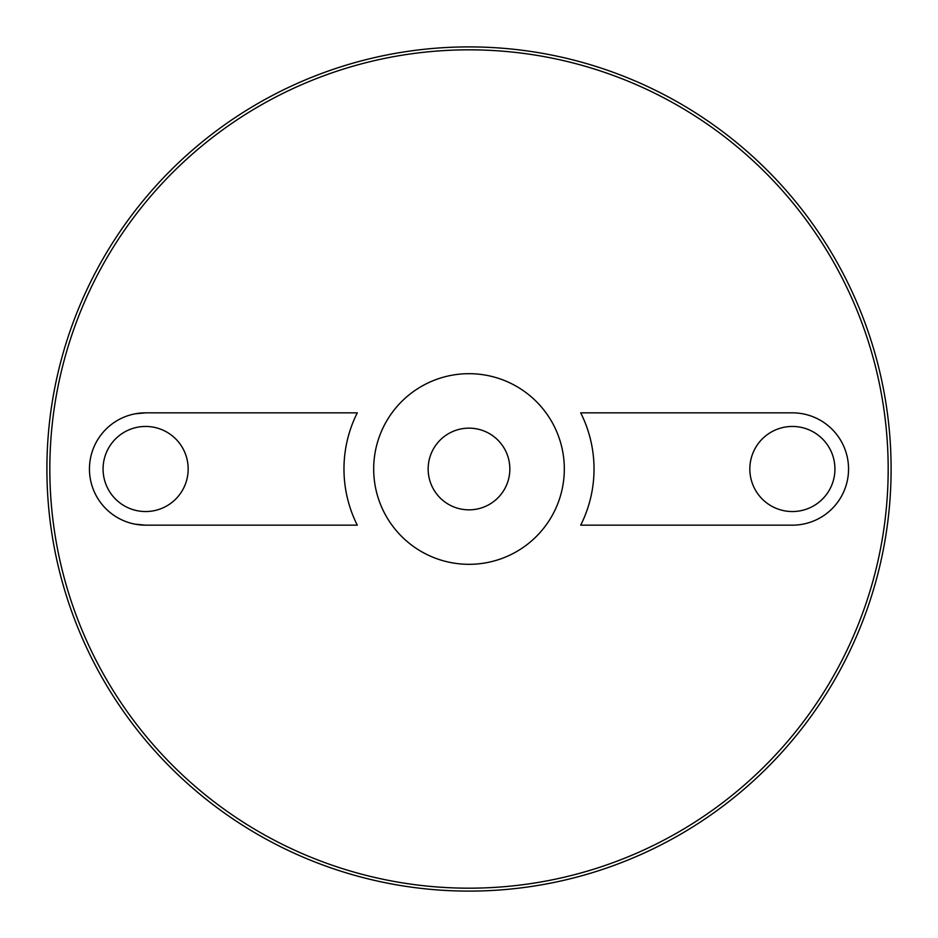 <?xml version="1.0" encoding="UTF-8"?>
<svg xmlns="http://www.w3.org/2000/svg" width="938" height="938" viewBox="0 0 938 938"><rect width="100%" height="100%" fill="white"/><g stroke="black" fill="none" stroke-linecap="round" stroke-linejoin="round"><path stroke-width="1.41" d="M469 428.15A40.85 40.85 0 0 1 504.374 489.425A40.85 40.85 0 0 1 433.626 489.425A40.85 40.85 0 0 1 469 428.15M434.962 491.582A40.85 40.85 0 0 1 434.962 446.418M503.038 446.418A40.85 40.85 0 0 1 503.038 491.582M469 373.687A95.313 95.313 0 0 1 551.544 516.662A95.313 95.313 0 0 1 386.456 516.662A95.313 95.313 0 0 1 469 373.687M469 49.831A419.169 419.169 0 0 1 832.018 678.584A419.169 419.169 0 0 1 105.982 678.584A419.169 419.169 0 0 1 469 49.831M135.095 524.166L145.613 525.163L357.296 525.163A125.024 125.024 0 0 1 357.296 412.837L145.613 412.837L135.166 413.81M580.704 412.837A125.024 125.024 0 0 1 580.704 525.163L792.387 525.163A56.163 56.163 0 0 0 848.55 469A56.163 56.163 0 0 0 792.387 412.837L580.704 412.837M469 46.9A422.1 422.1 0 0 1 834.55 680.05A422.1 422.1 0 0 1 103.45 680.05A422.1 422.1 0 0 1 469 46.9M792.387 511.55A42.55 42.55 0 0 0 829.227 447.719A42.55 42.55 0 0 0 755.536 447.719A42.55 42.55 0 0 0 792.387 511.55M145.613 511.55A42.55 42.55 0 0 0 182.464 447.719A42.55 42.55 0 0 0 108.773 447.719A42.55 42.55 0 0 0 145.613 511.55M145.613 412.837A56.163 56.163 0 0 0 89.45 469A56.163 56.163 0 0 0 145.613 525.163"/></g></svg>
